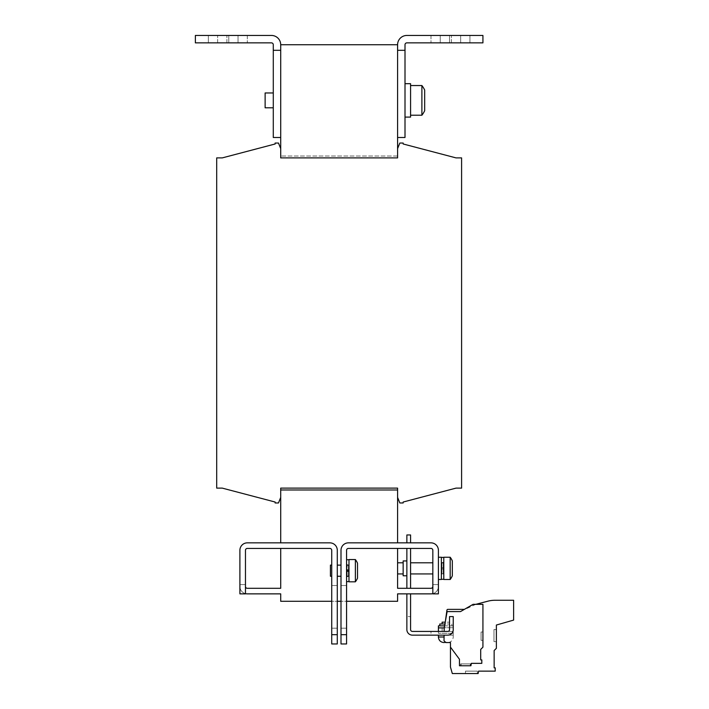 <?xml version="1.0" encoding="UTF-8"?>
<svg xmlns="http://www.w3.org/2000/svg" width="709" height="709" viewBox="0 0 709 709"><rect width="100%" height="100%" fill="white"/><g stroke="black" fill="none" stroke-linecap="round" stroke-linejoin="round"><path stroke-width="0.53" stroke-dasharray="3.54 2.66" d="M443.32 573.652A0.461 0.461 0 0 1 443.781 573.927L443.781 562.795L443.781 573.927A0.461 0.461 0 0 0 443.32 573.652L441.37 573.811L441.37 562.902L441.37 573.811L441.37 562.902L441.37 573.811L443.32 573.652L443.32 563.07A0.461 0.461 0 0 0 443.781 562.795A0.461 0.461 0 0 1 443.32 563.07L441.37 562.902L443.32 563.07L443.32 573.652M348.518 570.071L348.518 575.965A0.461 0.461 0 0 1 348.979 576.249L348.979 565.117L348.979 576.249A0.461 0.461 0 0 0 348.518 575.965L346.568 576.133L346.568 565.224L346.568 576.133L346.568 565.224L346.568 576.133L348.518 575.965L348.518 571.286M348.518 565.392A0.461 0.461 0 0 0 348.979 565.117A0.461 0.461 0 0 1 348.518 565.392L346.568 565.224L348.518 565.392L348.518 575.965L348.518 565.392M331.723 606.86L331.723 585.519L331.723 606.86M337.289 606.86L337.289 585.519L337.289 606.86M477.361 671.139L465.485 671.139L477.361 671.139L465.485 671.139L477.361 671.139L465.485 671.139L477.361 671.139L477.361 673.55L465.485 673.55L477.361 673.55L465.485 673.55L477.361 673.55L465.485 673.55L477.361 673.55L477.361 671.139L477.361 673.55M465.485 671.139L465.485 673.55M470.315 663.899L470.315 665.76L461.036 665.76L470.315 665.76L461.036 665.76L470.315 665.76L461.036 665.76L470.315 665.76L461.036 665.76L470.315 665.76L461.036 665.76L470.315 665.76L461.036 665.76L470.315 665.76L470.315 663.899L461.036 663.899L461.036 665.76L461.036 663.899L461.036 665.76L461.036 663.899L461.036 665.76L461.036 663.899L470.315 663.899L461.036 663.899L470.315 663.899L470.315 665.76L470.315 663.899L461.036 663.899L470.315 663.899L461.036 663.899L470.315 663.899L470.315 665.76L470.315 663.899L461.036 663.899L470.315 663.899M470.679 663.899L470.679 665.76L460.664 665.76L470.679 665.76L460.664 665.76L470.679 665.76L460.664 665.76L470.679 665.76L460.664 665.76L470.679 665.76L470.679 663.899L470.679 665.76L470.679 663.899L460.664 663.899L460.664 665.76L460.664 663.899L470.679 663.899L460.664 663.899L470.679 663.899L460.664 663.899L460.664 665.76L460.664 663.899L470.679 663.899M346.568 606.86L346.568 585.519L346.568 606.86M341.002 606.86L341.002 585.519L341.002 606.86M460.664 42.868L430.983 42.868L449.533 42.868L430.983 42.868L449.533 42.868L440.254 42.868L449.533 42.868L440.254 42.868L440.254 35.45L430.983 35.45L460.664 35.45L460.664 42.868L449.533 42.868L449.533 35.45L440.254 35.45L460.664 35.45L430.983 35.45L460.664 35.45L460.664 42.868L449.533 42.868L449.533 35.45L460.664 35.45L440.254 35.45L460.664 35.45L440.254 35.45L449.533 35.45L440.254 35.45L440.254 42.868L440.254 35.45L440.254 42.868L460.664 42.868L449.533 42.868L449.533 35.45L469.943 35.45L469.943 42.868L449.533 42.868L449.533 35.45L449.533 42.868L469.943 42.868L449.533 42.868L469.943 42.868L469.943 35.45L449.533 35.45L449.533 42.868L460.664 42.868L460.664 35.45L469.943 35.45L469.943 42.868L469.943 35.45L449.533 35.45L449.533 42.868L449.533 35.45L469.943 35.45L460.664 35.45L460.664 42.868M208.357 42.868L247.317 42.868L238.038 42.868L247.317 42.868L238.038 42.868L238.038 35.45L217.636 35.45L217.636 42.868L228.768 42.868L228.768 35.45L217.636 35.45L226.907 35.45L217.636 35.45L217.636 42.868L208.357 42.868L228.768 42.868L228.768 35.45L238.038 35.45L217.636 35.45L247.317 35.45L208.357 35.45L208.357 42.868L228.768 42.868L228.768 35.45L238.038 35.45L238.038 42.868L238.038 35.45L238.038 42.868L208.357 42.868L228.768 42.868L228.768 35.45L217.636 35.45L228.768 35.45L228.768 42.868L208.357 42.868L208.357 35.45L228.768 35.45L228.768 42.868L208.357 42.868L208.357 35.45L228.768 35.45L228.768 42.868L228.768 35.45L208.357 35.45L208.357 42.868M208.357 35.45L217.636 35.45L208.357 35.45M265.122 92.959L273.284 92.959L273.284 107.803L273.284 92.959L273.284 107.803L265.122 107.803L265.122 92.959L265.122 107.803L265.122 92.959L265.122 107.803L273.284 107.803L273.284 92.959L273.284 107.803L273.284 92.959L265.122 92.959L265.122 107.803M410.573 117.082L405.007 117.082L410.573 117.082L410.573 83.689L410.573 100.386L410.573 83.689L410.573 100.386L410.573 83.689L405.007 83.689L405.007 117.082L405.007 83.689L405.007 100.386L405.007 83.689L405.007 100.386L405.007 83.689L410.573 83.689M424.673 110.71L424.673 90.052A24.115 24.115 0 0 0 421.89 85.541L421.89 115.221L421.89 100.386L421.89 115.221L413.542 115.221L421.89 115.221L421.89 100.386L421.89 115.221A24.115 24.115 0 0 0 424.673 110.71A24.115 24.115 0 0 1 421.89 115.221M421.89 85.541L421.89 100.386L421.89 85.541L413.542 85.541L421.89 85.541L421.89 100.386L421.89 85.541A24.115 24.115 0 0 1 424.673 90.052M331.723 565.117L331.723 576.249L330.429 576.249L330.429 565.117L330.429 576.249L330.429 565.117L331.723 565.117L331.723 576.249M341.002 565.117L341.002 576.249L341.002 565.117L341.002 576.249L341.002 565.117L337.289 565.117L337.289 576.249L337.289 565.117M341.002 576.249L337.289 576.249M403.155 562.795L403.155 573.927L403.155 562.795L403.155 573.927L403.155 562.795L397.589 562.795L397.589 573.927L397.589 562.795M406.86 575.779L406.86 560.943L406.86 575.779L406.86 560.943L406.86 575.779L403.155 575.779L403.155 560.943L406.86 560.943M432.836 562.795L432.836 573.927L432.836 562.795L432.836 573.927L432.836 562.795L410.573 562.795L410.573 573.927L410.573 562.795M403.155 573.927L397.589 573.927M432.836 573.927L410.573 573.927M442.186 624.017L449.533 624.017L442.186 624.017M442.115 622.156L449.533 622.156L445.243 622.156L444.162 631.435L447.68 631.435L444.162 631.435L444.224 627.979L444.162 631.435L444.224 627.979L447.113 611.583L444.224 627.979L447.113 611.583L460.522 611.583L473.098 604.325L460.522 611.583L447.893 611.583M444.924 624.017L439.793 624.017M451.855 624.017L451.855 625.87L439.793 625.87L451.855 625.87M442.186 631.435L449.533 631.435L442.186 631.435M442.186 627.722L449.533 627.722L442.186 627.722M453.095 635.149L438.401 635.149L453.095 635.149M450.18 579.492A18.549 18.549 0 0 0 452.315 575.841L452.315 560.872A18.549 18.549 0 0 0 450.18 557.23L450.18 579.492L450.18 568.361L450.18 579.492L443.781 579.492L443.781 557.23L443.781 579.492L443.781 557.23L450.18 557.23L450.18 568.361L450.18 557.23M438.401 568.361L438.401 579.492L438.401 568.361M438.401 579.492L441.37 579.492L441.37 557.23L441.37 568.361L441.37 557.23L438.401 557.23M355.377 570.683L355.377 581.814L348.979 581.814L348.979 559.552L348.979 581.814L348.979 559.552L355.377 559.552L355.377 581.814L355.377 570.683M355.377 581.814A18.549 18.549 0 0 0 357.513 578.163L357.513 563.194A18.549 18.549 0 0 0 355.377 559.552M482.926 631.994L482.926 640.342L482.926 631.994L482.926 640.342L482.926 631.994L482.926 640.342L482.926 631.994L482.926 640.342L482.926 631.994L482.926 640.342L482.926 631.994L482.926 640.342L482.926 631.994L482.926 640.342L482.926 631.994L482.926 640.342L482.926 631.994L482.926 640.342L482.926 631.994L482.926 640.342L482.926 631.994L481.074 631.994L481.074 640.342L482.926 640.342L481.074 640.342L481.074 631.994L482.926 631.994L481.074 631.994L481.074 640.342L482.926 640.342L481.074 640.342L481.074 631.994L482.926 631.994L481.074 631.994L481.074 640.342L482.926 640.342L481.074 640.342L481.074 631.994L482.926 631.994L481.074 631.994L481.074 640.342L482.926 640.342L481.074 640.342L481.074 631.994L482.926 631.994L481.074 631.994L481.074 640.342L482.926 640.342L481.074 640.342L481.074 631.994L482.926 631.994L481.074 631.994L481.074 640.342L482.926 640.342L481.074 640.342L481.074 631.994L482.926 631.994L481.074 631.994L481.074 640.342L482.926 640.342L481.074 640.342L481.074 631.994L482.926 631.994L481.074 631.994L481.074 640.342L482.926 640.342L481.074 640.342L481.074 631.994L482.926 631.994L481.074 631.994L481.074 640.342L482.926 640.342L481.074 640.342L481.074 631.994L482.926 631.994L481.074 631.994L481.074 640.342L482.926 640.342L481.074 640.342L481.074 631.994L482.926 631.994M459.459 665.76L470.909 665.76L459.459 665.76L459.459 659.264L459.459 665.76L459.459 659.264L459.459 665.76L470.909 665.76L471.334 663.349L481.81 663.349L481.81 659.911L480.702 659.911L480.702 649.409L482.926 647.184L482.926 604.325L473.098 604.325L460.522 611.583M481.81 663.349L481.81 659.911L481.81 663.349L471.334 663.349L470.909 665.76L471.334 663.349L481.81 663.349L481.81 659.911L480.702 659.911L480.702 649.409L482.926 647.184L482.926 604.325L473.098 604.325L482.926 604.325L482.926 647.184L482.926 604.325M441.37 557.416L441.37 579.306L441.37 568.964L441.37 574.574L441.37 568.964L443.781 568.964L441.37 568.964L441.37 579.306L441.37 557.416L441.37 567.758L443.781 567.758L441.37 567.758L441.929 567.758L441.37 567.758L441.37 557.416L443.781 557.416L443.781 567.758L443.222 567.758L443.781 567.758L443.781 557.416L443.781 579.306L443.781 557.416M443.781 568.964L443.781 579.306L443.781 562.148L443.781 574.574L443.781 568.964L443.222 568.964L443.781 568.964M443.222 567.758L441.929 567.758L443.222 567.758L443.222 562.698L443.222 567.758M441.929 568.964L443.222 568.964L441.929 568.964L441.929 574.015L441.929 562.698L441.929 567.758L441.929 562.698L441.37 562.148L441.37 574.574L441.37 562.148L441.929 562.698L443.781 562.148L441.929 562.698L441.929 574.015L441.37 574.574L443.222 574.015L443.222 562.698L443.222 574.015L443.781 574.574L441.929 574.015L441.929 568.964M280.711 148.615L278.486 143.05L280.711 148.615L280.711 157.894L397.589 157.894L280.711 157.894L397.589 157.894L280.711 157.894L397.589 157.894L280.711 157.894L397.589 157.894L397.589 148.615L399.814 143.05L403.155 143.05L403.155 143.98L403.155 143.05L399.814 143.05L397.589 148.615L397.589 157.894L280.711 157.894L280.711 148.615L278.486 143.05L275.145 143.05L275.145 143.98L222.272 157.894L216.706 157.894L216.706 488.12L222.272 488.12L275.145 502.034L275.145 502.965L278.486 502.965L280.711 497.399L280.711 488.12L397.589 488.12L397.589 497.399L397.589 489.981L397.589 497.399L399.814 502.965L403.155 502.965L403.155 502.034L456.029 488.12L461.594 488.12L461.594 157.894L456.029 157.894L403.155 143.98L403.155 143.05L399.814 143.05L397.589 148.615L397.589 157.894L280.711 157.894L280.711 148.615L278.486 143.05L275.145 143.05L275.145 143.98L222.272 157.894L216.706 157.894L216.706 488.12L222.272 488.12L275.145 502.034L275.145 502.965L278.486 502.965L280.711 497.399L280.711 488.12L397.589 488.12L397.589 497.399L399.814 502.965L403.155 502.965L403.155 502.034L456.029 488.12L461.594 488.12L461.594 157.894L456.029 157.894L403.155 143.98L403.155 143.05L399.814 143.05L397.589 148.615L397.589 157.894L280.711 157.894L280.711 148.615L278.486 143.05L275.145 143.05L275.145 143.98L222.272 157.894L216.706 157.894L216.706 488.12L222.272 488.12L275.145 502.034L275.145 502.965L278.486 502.965L280.711 497.399L280.711 488.12L280.711 497.399L280.711 488.12L280.711 489.972L280.711 488.12L280.711 489.972L280.711 488.12L397.589 488.12L397.589 497.399L399.814 502.965L403.155 502.965L403.155 502.034L456.029 488.12L461.594 488.12L461.594 157.894L456.029 157.894L403.155 143.98L403.155 143.05L399.814 143.05L397.589 148.615L397.589 157.894L397.589 148.615L397.589 157.894L397.589 156.042L397.589 157.894L397.589 156.042L397.589 157.894L280.711 157.894L280.711 44.729L280.711 137.484L280.711 44.729L397.589 44.729L397.589 137.484L397.589 44.729L397.589 137.484L405.007 137.484L405.007 50.312L397.589 50.312M280.711 489.972L280.711 488.12L397.589 488.12L397.589 497.399L397.589 489.981L280.711 489.981L280.711 488.12L397.589 488.12L397.589 489.972L280.711 489.972L280.711 497.399L280.711 489.981L397.589 489.972L280.711 489.972M397.589 488.12L280.711 488.12L397.589 488.12M397.589 542.855L348.42 542.855L397.589 542.855L397.589 497.399L399.814 502.965L403.155 502.965L403.155 502.034L403.155 502.965L399.814 502.965L397.589 497.399M280.711 542.855L329.871 542.855A7.418 7.418 0 0 1 337.289 550.273A7.418 7.418 0 0 0 329.871 542.855L280.711 542.855L280.711 497.399L278.486 502.965L280.711 497.399M222.272 157.894L216.706 157.894L216.706 488.12L222.272 488.12L216.706 488.12L216.706 157.894L222.272 157.894M275.145 502.034L275.145 502.965L278.486 502.965L275.145 502.965L275.145 502.034M456.029 488.12L461.594 488.12L461.594 157.894L456.029 157.894L461.594 157.894L461.594 488.12L456.029 488.12M278.486 143.05L275.145 143.05L275.145 143.98L275.145 143.05L278.486 143.05M432.836 593.637A7.418 7.418 0 0 0 438.401 586.449A7.418 7.418 0 0 1 430.983 593.867L397.589 593.867L397.589 601.294L341.002 601.294L341.002 550.273A7.418 7.418 0 0 1 348.42 542.855A7.418 7.418 0 0 0 341.002 550.273L341.002 601.294L337.289 601.294L337.289 550.273A7.418 7.418 0 0 0 329.871 542.855L247.317 542.855A7.418 7.418 0 0 0 239.899 550.273L239.899 593.867L245.465 593.867L245.465 550.273A1.852 1.852 0 0 1 247.317 548.42L329.871 548.42A1.852 1.852 0 0 1 331.723 550.273A1.852 1.852 0 0 0 329.871 548.42A1.852 1.852 0 0 1 331.723 550.273L331.723 601.294L280.711 601.294L280.711 593.867L247.317 593.867A7.418 7.418 0 0 1 239.899 586.449L239.899 584.597L239.899 586.449A7.418 7.418 0 0 0 245.465 593.637M245.465 586.449A1.852 1.852 0 0 0 247.317 588.302L280.711 588.302L280.711 548.42M337.289 601.294L337.289 550.273L337.289 601.294L331.723 601.294L331.723 550.273L331.723 634.679L331.723 601.294L331.723 634.679L337.289 634.679L337.289 601.294L331.723 601.294M432.836 586.449L432.836 584.597L432.836 586.449A1.852 1.852 0 0 1 430.983 588.302L397.589 588.302L397.589 548.42L348.42 548.42A1.852 1.852 0 0 0 346.568 550.273A1.852 1.852 0 0 1 348.42 548.42L397.589 548.42M346.568 601.294L346.568 550.273L346.568 601.294L341.002 601.294L341.002 634.679L341.002 601.294M337.289 634.679L337.289 643.958L337.289 634.679L331.723 634.679L331.723 643.958L337.289 643.958L337.289 634.679L331.723 634.679L331.723 643.958L337.289 643.958L331.723 643.958L331.723 634.679M346.568 634.679L341.002 634.679L346.568 634.679L346.568 643.958L346.568 634.679L341.002 634.679L341.002 643.958L346.568 643.958L341.002 643.958L341.002 634.679L341.002 643.958L346.568 643.958L346.568 550.273A1.852 1.852 0 0 1 348.42 548.42L430.983 548.42A1.852 1.852 0 0 1 432.836 550.273L432.836 593.867L438.401 593.867L438.401 550.273A7.418 7.418 0 0 0 430.983 542.855L348.42 542.855A7.418 7.418 0 0 0 341.002 550.273L341.002 634.679M239.899 593.867L239.899 584.597L239.899 593.867L245.465 593.867L239.899 593.867M245.465 584.597L239.899 584.597L245.465 584.597M347.126 570.071L347.126 576.337L347.126 571.286L346.568 571.286L346.568 581.628L346.568 571.286L346.568 576.896L346.568 571.286L348.979 571.286L347.126 571.286L347.126 576.337L347.126 565.02L347.126 570.071L348.979 570.071L346.568 570.071L346.568 559.729L346.568 570.071L348.979 570.071L348.979 559.729L348.979 570.071M348.979 571.286L348.979 559.729L348.979 571.286M346.568 576.896L346.568 564.461L346.568 576.896L348.42 576.337L348.42 565.02L348.42 570.071L348.42 565.02L348.979 564.461L348.42 565.02L348.42 576.337L348.979 576.896L348.42 576.337L348.42 571.286L348.42 576.337L346.568 576.896M346.568 559.729L346.568 581.628L346.568 559.729L348.979 559.729M410.573 593.867L406.86 593.867L406.86 616.6L406.86 593.867L410.573 593.867L410.573 616.6L406.86 616.6L410.573 616.6L410.573 593.867L410.573 629.583A1.852 1.852 0 0 0 412.425 631.435L453.246 631.435L430.983 631.435L430.983 635.149L445.819 635.149L412.425 635.149A5.566 5.566 0 0 1 406.86 629.583L406.86 593.867L410.573 593.867L406.86 593.867M475.819 604.325L465.024 609.359L447.849 609.359A0.931 0.931 0 0 0 446.936 610.157L444.162 631.435L447.68 631.435A1.852 1.852 0 0 0 449.533 629.583L449.533 616.6L449.533 629.583A1.852 1.852 0 0 1 447.68 631.435A1.852 1.852 180 0 0 449.533 629.583A1.852 1.852 0 0 1 447.68 631.435A1.852 1.852 0 0 0 449.533 629.583L449.533 616.6L453.246 616.6L453.246 629.583L453.246 616.6L453.246 629.583L453.246 616.6L449.533 616.6L453.246 616.6L453.246 629.583A5.566 5.566 0 0 1 447.68 635.149L444.1 635.149L447.68 635.149A5.566 5.566 0 0 0 453.246 629.583A5.566 5.566 0 0 1 447.68 635.149A5.566 5.566 180 0 0 453.246 629.583A5.566 5.566 0 0 1 447.68 635.149L430.983 635.149L430.983 631.435L447.68 631.435L444.162 631.435L444.224 627.979M453.246 616.6L449.533 616.6L453.246 616.6M449.533 629.583L449.533 616.6L449.533 629.583M453.246 631.435L453.246 635.149L453.246 631.435M444.002 640.741L445.819 642.567L450.463 642.567L445.819 642.567L444.002 640.741L444.1 635.149L444.002 640.741L444.1 635.149L444.002 640.714L445.819 642.567L444.002 640.741L444.1 635.149L444.002 640.714L445.819 642.567L450.463 642.567L450.463 667.08L452.315 673.55L478.141 673.55L478.566 671.139L495.21 671.139L495.21 667.851L494.146 667.851L494.146 650.543L496.38 648.318L496.38 625.037L513.626 620.091L513.626 600.266L494.962 600.266A27.828 27.828 0 0 0 488.226 601.099L476.448 604.033L464.377 609.359M496.38 641.636L496.38 629.583L496.38 641.636L496.38 629.583L496.38 641.636L496.38 629.583L496.38 641.636L493.969 641.636L493.969 629.583L496.38 629.583L493.969 629.583L493.969 641.636L496.38 641.636L493.969 641.636L493.969 629.583L496.38 629.583L493.969 629.583L493.969 641.636L496.38 641.636L493.969 641.636L493.969 629.583L496.38 629.583L493.969 629.583L493.969 641.636L496.38 641.636M459.459 659.264L450.463 647.104L459.459 659.264L450.463 647.104L450.463 642.567L445.819 642.567L450.463 642.567L450.463 647.104L450.463 642.567M481.81 659.911L480.702 659.911L480.702 649.409L482.926 647.184M480.702 659.911L480.702 649.409M438.401 631.435L438.401 627.908L438.401 633.288L453.246 633.288L438.401 633.288L453.246 633.288L453.246 625.87L453.246 633.288L438.401 633.288L438.401 627.722L453.246 627.722L438.401 627.722L438.401 625.87L438.401 627.908L438.401 625.87L453.246 625.87L453.246 627.908L453.246 625.87L444.596 625.87M410.573 548.42L406.86 548.42L410.573 548.42L406.86 548.42L406.86 588.302L406.86 548.42L410.573 548.42L410.573 588.302L410.573 548.42L410.573 588.302L406.86 588.302L410.573 588.302M403.155 560.943L403.155 575.779L403.155 560.943M406.86 548.42L406.86 588.302M406.86 542.855L406.86 534.967L406.86 542.855L410.573 542.855L410.573 534.967L406.86 534.967L406.86 542.855L410.573 542.855L406.86 542.855L410.573 542.855L410.573 534.967L406.86 534.967L410.573 534.967L410.573 542.855M432.836 584.597L438.401 584.597L438.401 586.449L438.401 584.597L432.836 584.597L432.836 593.867L438.401 593.867L432.836 593.867L432.836 584.597L438.401 584.597L432.836 584.597M397.589 156.042L280.711 156.042L397.589 156.042M397.589 148.615L397.589 137.484M410.573 100.386L410.573 85.541L410.573 100.386M397.589 44.729A9.279 9.279 0 0 1 406.86 35.45L482.926 35.45L482.926 42.868L406.86 42.868A1.852 1.852 0 0 0 405.007 44.729L405.007 50.312M280.711 50.312L273.284 50.312L273.284 44.729A1.852 1.852 0 0 0 271.432 42.868L195.374 42.868L195.374 35.45L271.432 35.45A9.279 9.279 0 0 1 280.711 44.729M280.711 137.484L273.284 137.484L273.284 50.312M451.385 42.868L451.385 35.45L451.385 42.868M217.636 42.868L217.636 35.45L217.636 42.868M226.907 42.868L226.907 35.45L226.907 42.868M444.064 637.001L438.401 637.001M443.222 568.964L443.222 574.015L443.222 568.964M444.233 627.908L438.401 627.908M337.289 585.519L331.723 585.519L337.289 585.519M341.002 585.519L346.568 585.519L341.002 585.519M410.573 115.221L413.542 115.221L410.573 115.221M442.115 631.435L442.115 627.722M453.246 635.149L453.246 637.001C452.918 640.387 451.057 642.239 447.68 642.567L445.58 642.327M347.126 565.02L348.42 565.02L346.568 564.461L347.126 565.02M346.568 581.628L348.979 581.628M441.37 579.306L443.781 579.306M449.533 631.435L449.533 627.722M449.533 624.017L449.533 622.156M410.573 85.541L413.542 85.541L410.573 85.541M247.317 35.45L247.317 42.868L247.317 35.45M238.038 35.45L238.038 42.868L238.038 35.45M440.254 35.45L440.254 42.868L440.254 35.45M430.983 35.45L430.983 42.868L430.983 35.45M341.002 628.192L346.568 628.192L341.002 628.192M337.289 628.192L331.723 628.192L337.289 628.192"/><path stroke-width="1.06" d="M273.284 107.803L265.122 107.803L265.122 92.959L273.284 92.959M405.007 83.689L410.573 83.689L410.573 117.082L405.007 117.082M421.89 85.541A24.115 24.115 0 0 1 424.673 90.052L424.673 110.71A24.115 24.115 0 0 1 421.89 115.221L421.89 85.541L410.573 85.541M421.89 115.221L410.573 115.221M331.723 576.249L330.429 576.249L330.429 565.117L331.723 565.117M341.002 576.249L337.289 576.249M341.002 565.117L337.289 565.117M403.155 562.795L397.589 562.795M403.155 573.927L397.589 573.927M406.86 575.779L403.155 575.779L403.155 560.943L406.86 560.943M432.836 562.795L410.573 562.795M432.836 573.927L410.573 573.927M464.377 609.359L447.849 609.359A0.931 0.931 0 0 0 446.936 610.157L445.243 622.156L442.115 622.156L442.115 624.017M444.924 624.017L439.793 624.017L439.793 625.87M438.401 557.23L441.37 557.23L441.37 579.492L438.401 579.492M450.18 557.23A18.549 18.549 0 0 1 452.315 560.872L452.315 575.841A18.549 18.549 0 0 1 450.18 579.492L450.18 557.23L443.781 557.23L443.781 579.492L450.18 579.492M355.377 581.814L348.979 581.814L348.979 559.552L355.377 559.552L355.377 581.814A18.549 18.549 0 0 0 357.513 578.163L357.513 563.194A18.549 18.549 0 0 0 355.377 559.552M397.589 148.615L397.589 44.729L280.711 44.729L280.711 148.615L278.486 143.05L275.145 143.05L275.145 143.98L222.272 157.894L216.706 157.894L216.706 488.12L222.272 488.12L275.145 502.034L275.145 502.965L278.486 502.965L280.711 497.399L280.711 488.12L397.589 488.12L397.589 497.399L399.814 502.965L403.155 502.965L403.155 502.034L456.029 488.12L461.594 488.12L461.594 157.894L456.029 157.894L403.155 143.98L403.155 143.05L399.814 143.05L397.589 148.615L397.589 157.894L280.711 157.894L280.711 148.615M280.711 489.981L397.589 489.981L280.711 489.972M275.145 143.98L222.272 157.894L275.145 143.98M222.272 488.12L275.145 502.034L222.272 488.12M403.155 502.034L456.029 488.12L403.155 502.034M456.029 157.894L403.155 143.98L456.029 157.894M397.589 497.399L397.589 542.855M280.711 497.399L280.711 542.855M280.711 548.42L280.711 588.302L247.317 588.302A1.852 1.852 0 0 1 245.465 586.449M245.465 593.637A7.418 7.418 0 0 0 247.317 593.867L280.711 593.867L280.711 601.294L331.723 601.294M341.002 601.294L337.289 601.294M432.836 593.637A7.418 7.418 0 0 1 430.983 593.867L397.589 593.867L397.589 601.294L346.568 601.294M397.589 548.42L397.589 588.302L430.983 588.302A1.852 1.852 0 0 0 432.836 586.449M331.723 634.679L331.723 550.273A1.852 1.852 0 0 0 329.871 548.42L247.317 548.42A1.852 1.852 0 0 0 245.465 550.273L245.465 593.867L239.899 593.867L239.899 550.273A7.418 7.418 0 0 1 247.317 542.855L329.871 542.855A7.418 7.418 0 0 1 337.289 550.273L337.289 643.958L331.723 643.958L331.723 634.679L337.289 634.679M346.568 571.286L348.979 571.286L346.568 571.286M348.979 570.071L347.126 570.071M406.86 593.867L406.86 629.583A5.566 5.566 0 0 0 412.425 635.149L447.68 635.149A5.566 5.566 0 0 0 453.246 629.583L453.246 616.6L449.533 616.6L449.533 629.583A1.852 1.852 0 0 1 447.68 631.435L412.425 631.435A1.852 1.852 0 0 1 410.573 629.583L410.573 593.867M444.1 635.149L444.002 640.741L445.819 642.567L450.463 642.567L450.463 667.08L452.315 673.55L478.141 673.55L478.566 671.139L495.21 671.139L495.21 667.851L494.146 667.851L494.146 650.543L496.38 648.318L496.38 625.037L513.626 620.091L513.626 600.266L494.962 600.266A27.828 27.828 0 0 0 488.226 601.099L475.819 604.325M450.463 647.104L459.459 659.264L459.459 665.76L470.909 665.76L471.334 663.349L481.81 663.349L481.81 659.911L480.702 659.911L480.702 649.409L482.926 647.184L482.926 604.325L473.098 604.325L460.522 611.583L447.113 611.583L444.224 627.979L444.162 631.435M447.893 611.583L447.113 611.583M438.401 631.435L438.401 625.87L444.596 625.87M410.573 588.302L410.573 548.42M406.86 588.302L406.86 548.42M410.573 542.855L410.573 534.967L406.86 534.967L406.86 542.855M341.002 643.958L341.002 634.679L346.568 634.679L346.568 643.958L341.002 643.958M341.002 634.679L341.002 550.273A7.418 7.418 0 0 1 348.42 542.855L430.983 542.855A7.418 7.418 0 0 1 438.401 550.273L438.401 593.867L432.836 593.867L432.836 550.273A1.852 1.852 0 0 0 430.983 548.42L348.42 548.42A1.852 1.852 0 0 0 346.568 550.273L346.568 634.679M397.589 137.484L405.007 137.484L405.007 44.729A1.852 1.852 0 0 1 406.86 42.868L482.926 42.868L482.926 35.45L406.86 35.45A9.279 9.279 0 0 0 397.589 44.729M397.589 50.312L405.007 50.312M280.711 50.312L273.284 50.312L273.284 44.729A1.852 1.852 0 0 0 271.432 42.868L195.374 42.868L195.374 35.45L271.432 35.45A9.279 9.279 0 0 1 280.711 44.729M273.284 50.312L273.284 137.484L280.711 137.484M348.518 571.286L348.518 570.071M438.401 635.149L438.401 637.001L444.064 637.001M438.401 627.908L444.233 627.908M438.401 637.001C438.729 640.387 440.59 642.239 443.967 642.567L445.819 642.248M443.781 557.416L441.37 557.416M443.781 579.306L441.37 579.306M346.568 581.628L348.979 581.628M346.568 559.729L348.979 559.729"/></g></svg>
